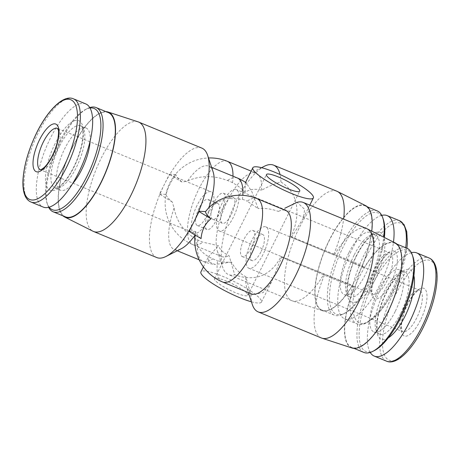 <?xml version="1.0" encoding="UTF-8"?>
<svg xmlns="http://www.w3.org/2000/svg" width="460" height="460" viewBox="0 0 460 460"><rect width="100%" height="100%" fill="white"/><g stroke="black" fill="none" stroke-linecap="round" stroke-linejoin="round"><path stroke-width="0.34" stroke-dasharray="2.3 1.72" d="M201.854 148.108A59.185 21.212 -67.6 0 0 169.705 174.599L182.177 182.16L187.628 180.912C200.497 175.335 213.791 175.208 227.516 180.533A33.908 32.056 149.1 0 1 232.513 182.712C237.159 185.196 241.379 188.393 245.174 192.291C249.941 189.152 255.421 188.479 261.613 190.262C267.674 186.708 274.12 183.948 280.945 181.987C300.564 194.114 299.897 217.959 290.984 236.681A33.822 6.187 -153.5 0 1 291.272 237.032A33.822 6.187 -153.5 0 1 291.531 237.366L334.357 255.024A59.185 21.212 112.4 0 1 366.505 228.528M213.066 171.706A45.091 16.157 -67.6 0 0 208.644 166.152A45.091 16.157 -67.6 0 0 187.628 180.912M281.094 256.519A33.822 6.187 -153.5 0 1 281.382 256.87A33.822 6.187 -153.5 0 1 281.641 257.203L354.257 287.655L352.509 285.453L281.094 256.519C271.837 274.143 256.421 282.745 234.703 274.735L229.04 255.593C223.307 252.937 219.799 249.648 218.529 245.732L202.866 242.167A33.908 32.056 149.1 0 1 197.869 239.993C184.88 233.243 176.956 222.6 174.087 208.064L172.287 201.998A43.66 7.987 -153.5 0 1 166.06 194.488C167.796 187.714 171.091 181.102 175.95 174.65A43.66 7.987 -153.5 0 0 182.177 182.16M251.419 301.8A33.822 6.187 26.5 0 0 261.441 302.076A33.822 6.187 26.5 0 0 260.366 299.023A33.822 6.187 26.5 0 0 228.275 278.748A33.822 6.187 26.5 0 0 200.911 271.9M222.651 282.014A45.091 16.157 112.4 0 1 217.545 260.647C222.283 262.027 226.924 262.487 231.466 262.027C234.738 268.456 239.533 273.366 245.853 276.759L250.844 295.067L263.195 292.583L271.549 281.825L281.641 257.203M231.466 262.027L215.107 264.471L208.644 261.855L208.535 256.657L218.529 245.732M290.984 236.681L362.399 265.615L364.153 267.818L334.357 255.024M245.174 192.291L245.249 183.011L246.238 182.89L251.867 191.682L258.112 208.581L247.187 201.187A45.091 16.157 112.4 0 1 257.025 198.639M278.421 211.433A45.091 16.157 112.4 0 1 278.674 211.301L278.421 211.433C271.653 208.932 264.885 207.983 258.112 208.581M291.531 237.366L303.272 218.195L304.698 209.375L297.085 202.32M362.399 265.615A56.821 20.361 -67.6 0 0 371.76 231.15M365.677 205.677A56.821 20.361 -67.6 0 0 324.697 250.223A56.821 20.361 -67.6 0 0 322.379 310.707A56.821 20.361 -67.6 0 0 352.509 285.453M364.153 267.818A56.821 20.361 112.4 0 1 395.295 242.978M351.998 348.001A56.821 20.361 112.4 0 1 354.257 287.655M387.245 313.041A56.367 20.2 112.4 0 1 351.659 347.392A56.367 20.2 112.4 0 1 354.464 287.58A56.367 20.2 112.4 0 1 394.622 243.167A56.367 20.2 112.4 0 1 387.245 313.041M329.417 240.223A56.367 20.2 -67.6 0 0 322.04 310.097A56.367 20.2 -67.6 0 0 362.198 265.684A56.367 20.2 -67.6 0 0 365.004 205.873A56.367 20.2 -67.6 0 0 329.417 240.223M247.227 293.606A18.601 3.404 26.5 0 0 229.58 282.457A18.601 3.404 26.5 0 0 214.527 278.691A18.601 3.404 26.5 0 0 229.655 290.036A18.601 3.404 26.5 0 0 247.819 295.285A18.601 3.404 26.5 0 0 247.227 293.606M321.391 337.968A59.185 21.212 112.4 0 1 324.467 274.861M278.674 211.301A45.091 16.157 112.4 0 1 285.729 210.473M251.355 293.848A45.091 16.157 112.4 0 1 246.934 288.293A45.091 16.157 112.4 0 1 245.853 276.759M252.344 304.595A59.185 21.212 112.4 0 1 250.844 295.067M201.089 238.602A43.66 7.987 -153.5 0 1 195.655 231.426L195.293 234.767C195.247 245.628 201.083 253.644 212.813 258.813A33.908 29.75 -43.6 0 0 217.545 260.647M211.721 205.074L226.4 198.271L242.454 199.352A33.908 29.75 -43.6 0 1 247.187 201.187M363.9 352.44A56.367 20.2 112.4 0 1 366.712 292.629A56.367 20.2 112.4 0 1 406.87 248.216M374.452 350.526A54.774 19.63 112.4 0 1 368.615 293.417A54.774 19.63 112.4 0 1 413.005 257.013M395.18 311.495A33.637 12.058 112.4 0 1 373.94 331.999A33.637 12.058 112.4 0 1 375.619 296.303A33.637 12.058 112.4 0 1 399.585 269.796A33.637 12.058 112.4 0 1 395.18 311.495M370.231 352.44A55.804 19.998 112.4 0 1 377.033 296.884A55.804 19.998 112.4 0 1 411.355 252.684M420.452 320.24A25.748 9.229 112.4 0 1 401.005 327.692A25.748 9.229 112.4 0 1 420.566 288.454A25.748 9.229 112.4 0 1 420.452 320.24M333.816 254.34A59.185 21.212 -67.6 0 0 343.614 219.092M336.887 191.233A59.185 21.212 -67.6 0 0 294.722 237.866A59.185 21.212 -67.6 0 0 291.772 300.667A59.185 21.212 -67.6 0 0 292.307 300.863A59.185 21.212 -67.6 0 0 323.926 274.177M280.945 181.987A59.185 21.212 -67.6 0 0 280.025 174.524M264.391 166.25A59.185 21.212 -67.6 0 0 231.478 211.795A59.185 21.212 -67.6 0 0 222.732 267.3A59.185 21.212 -67.6 0 0 228.528 274.597A59.185 21.212 -67.6 0 0 234.703 274.735M261.613 190.262A45.091 16.157 -67.6 0 0 256.111 173.173A45.091 16.157 -67.6 0 0 249.055 174.001A45.091 16.157 -67.6 0 0 223.986 208.702A45.091 16.157 -67.6 0 0 217.315 250.993A45.091 16.157 -67.6 0 0 221.737 256.553A45.091 16.157 -67.6 0 0 229.04 255.593M377.947 266.719A25.748 9.229 -67.6 0 0 377.827 298.505A25.748 9.229 -67.6 0 0 397.394 259.267A25.748 9.229 -67.6 0 0 377.947 266.719M381.742 215.383A55.804 19.998 -67.6 0 0 351.94 249.625A55.804 19.998 -67.6 0 0 344.632 318.803A55.804 19.998 -67.6 0 0 373.008 296.97A55.804 19.998 -67.6 0 0 393.49 242.069M348.726 253A33.637 12.058 -67.6 0 0 344.322 294.699A33.637 12.058 -67.6 0 0 368.287 268.197A33.637 12.058 -67.6 0 0 369.966 232.501A33.637 12.058 -67.6 0 0 348.726 253M383.387 219.713A54.774 19.63 -67.6 0 0 343.442 246.341A54.774 19.63 -67.6 0 0 329.498 298.005A54.774 19.63 -67.6 0 0 344.833 313.231A54.774 19.63 -67.6 0 0 384.387 237.498M377.252 210.921A56.367 20.2 -67.6 0 0 341.665 245.272A56.367 20.2 -67.6 0 0 334.288 315.146A56.367 20.2 -67.6 0 0 343.103 314.105A56.367 20.2 -67.6 0 0 383.697 237.147M174.087 208.064A45.091 16.157 -67.6 0 0 174.271 249.527A45.091 16.157 -67.6 0 0 181.326 248.699M195.046 235.123A45.091 16.157 -67.6 0 0 195.293 234.767M172.287 201.998L159.539 194.097L169.435 174.259L169.705 174.599A59.185 21.212 -67.6 0 0 164.49 184.178A59.185 21.212 -67.6 0 0 159.815 194.436A59.185 21.212 -67.6 0 0 156.739 257.542M195.655 231.426L188.887 231.052M138.075 121.837A59.185 21.212 -67.6 0 0 101.24 158.102A59.185 21.212 -67.6 0 0 92.977 231.23M105.972 111.625A56.821 20.361 -67.6 0 0 72.645 146.815A56.821 20.361 -67.6 0 0 63.003 215.849M108.341 112.608A56.367 20.2 -67.6 0 0 72.755 146.958A56.367 20.2 -67.6 0 0 65.377 216.833M89.769 107.559A56.367 20.2 -67.6 0 0 87.285 108.594A56.367 20.2 -67.6 0 0 60.513 141.91A56.367 20.2 -67.6 0 0 47.61 204.832A56.367 20.2 -67.6 0 0 48.645 207.316M90.022 107.996A54.774 19.63 -67.6 0 0 85.548 109.474A54.774 19.63 -67.6 0 0 59.535 141.841A54.774 19.63 -67.6 0 0 46.995 202.986A54.774 19.63 -67.6 0 0 49.128 207.184M90.154 140.898A33.637 12.058 -67.6 0 0 86.06 128.001A33.637 12.058 -67.6 0 0 64.82 148.505A33.637 12.058 -67.6 0 0 60.415 190.204A33.637 12.058 -67.6 0 0 72.41 183.942M85.75 103.902A55.804 19.998 -67.6 0 0 50.519 137.908A55.804 19.998 -67.6 0 0 43.211 207.08M159.539 194.097A169.102 30.935 -153.5 0 1 166.06 194.488M169.435 174.259A169.102 30.935 -153.5 0 1 175.95 174.65M251.148 247.974A14.093 5.048 112.4 0 1 242.247 256.565A14.093 5.048 112.4 0 1 242.955 241.609A14.093 5.048 112.4 0 1 252.994 230.506A14.093 5.048 112.4 0 1 251.148 247.974M260.877 251.988A14.093 5.048 112.4 0 1 251.982 260.573A14.093 5.048 112.4 0 1 252.684 245.623A14.093 5.048 112.4 0 1 262.723 234.519A14.093 5.048 112.4 0 1 260.877 251.988M262.947 254.593A22.367 8.015 112.4 0 1 248.825 268.226A22.367 8.015 112.4 0 1 249.941 244.49A22.367 8.015 112.4 0 1 265.874 226.872A22.367 8.015 112.4 0 1 262.947 254.593M222.14 203.205A22.367 8.015 -67.6 0 0 219.207 230.926A22.367 8.015 -67.6 0 0 235.146 213.302A22.367 8.015 -67.6 0 0 236.256 189.572A22.367 8.015 -67.6 0 0 222.14 203.205M224.21 205.81A14.093 5.048 -67.6 0 0 222.364 223.278A14.093 5.048 -67.6 0 0 232.403 212.175A14.093 5.048 -67.6 0 0 233.105 197.219A14.093 5.048 -67.6 0 0 224.21 205.81M214.475 201.796A14.093 5.048 -67.6 0 0 212.635 219.265A14.093 5.048 -67.6 0 0 222.674 208.161A14.093 5.048 -67.6 0 0 223.376 193.211A14.093 5.048 -67.6 0 0 214.475 201.796M208.851 212.025A14.093 5.048 -67.6 0 0 207.006 229.494A14.093 5.048 -67.6 0 0 217.045 218.391A14.093 5.048 -67.6 0 0 217.752 203.435A14.093 5.048 -67.6 0 0 208.851 212.025M199.123 208.012A14.093 5.048 -67.6 0 0 197.277 225.48A14.093 5.048 -67.6 0 0 207.316 214.377A14.093 5.048 -67.6 0 0 208.018 199.427A14.093 5.048 -67.6 0 0 199.123 208.012M197.052 205.407A22.367 8.015 -67.6 0 0 194.126 233.128A22.367 8.015 -67.6 0 0 210.059 215.51A22.367 8.015 -67.6 0 0 211.174 191.774A22.367 8.015 -67.6 0 0 197.052 205.407M400.534 313.703A33.637 12.058 112.4 0 1 379.293 334.207A33.637 12.058 112.4 0 1 380.966 298.511A33.637 12.058 112.4 0 1 404.932 272.004A33.637 12.058 112.4 0 1 400.534 313.703M388.28 337.881A37.588 13.466 112.4 0 1 383.065 299.374A37.588 13.466 112.4 0 1 413.902 275.724M386.532 361.163A55.804 19.998 112.4 0 1 389.309 301.95A55.804 19.998 112.4 0 1 429.071 257.979M423.211 327.359A53.941 19.331 112.4 0 1 382.478 342.964A53.941 19.331 112.4 0 1 423.459 260.762A53.941 19.331 112.4 0 1 423.211 327.359M232.513 182.712A45.091 16.157 -67.6 0 0 232.99 176.186M227.407 161.339A45.091 16.157 -67.6 0 0 195.281 196.868A45.091 16.157 -67.6 0 0 193.033 244.72A45.091 16.157 -67.6 0 0 202.866 242.167M366.603 256.065A53.941 19.331 -67.6 0 0 366.355 322.661A53.941 19.331 -67.6 0 0 407.336 240.459A53.941 19.331 -67.6 0 0 366.603 256.065M399.452 220.679A55.804 19.998 -67.6 0 0 364.216 254.69A55.804 19.998 -67.6 0 0 356.914 323.863A55.804 19.998 -67.6 0 0 385.112 302.312A55.804 19.998 -67.6 0 0 405.691 247.733M356.5 255.369A37.588 13.466 -67.6 0 0 356.327 301.772A37.588 13.466 -67.6 0 0 384.882 244.496A37.588 13.466 -67.6 0 0 356.5 255.369M354.079 255.208A33.637 12.058 -67.6 0 0 349.675 296.907A33.637 12.058 -67.6 0 0 373.641 270.399A33.637 12.058 -67.6 0 0 375.32 234.703A33.637 12.058 -67.6 0 0 354.079 255.208M197.869 239.993A45.091 16.157 -67.6 0 0 202.975 261.361A45.091 16.157 -67.6 0 0 212.813 258.813M242.454 199.352A45.091 16.157 -67.6 0 0 242.84 195.333M237.348 177.986A45.091 16.157 -67.6 0 0 227.516 180.533M59.466 146.297A33.637 12.058 -67.6 0 0 55.068 187.996A33.637 12.058 -67.6 0 0 79.034 161.489A33.637 12.058 -67.6 0 0 80.707 125.793A33.637 12.058 -67.6 0 0 59.466 146.297M55.073 143.646A37.588 13.466 -67.6 0 0 54.907 190.055A37.588 13.466 -67.6 0 0 83.461 132.773A37.588 13.466 -67.6 0 0 55.073 143.646M73.468 98.837A55.804 19.998 -67.6 0 0 38.237 132.848A55.804 19.998 -67.6 0 0 30.929 202.02M416.685 317.975A22.367 8.015 112.4 0 1 402.563 331.603A22.367 8.015 112.4 0 1 403.679 307.872A22.367 8.015 112.4 0 1 419.612 290.248A22.367 8.015 112.4 0 1 416.685 317.975M375.872 266.582A22.367 8.015 -67.6 0 0 372.945 294.308A22.367 8.015 -67.6 0 0 388.878 276.684A22.367 8.015 -67.6 0 0 389.994 252.948A22.367 8.015 -67.6 0 0 375.872 266.582M194.126 233.128L40.388 169.751A22.367 8.015 -67.6 0 0 40.388 169.751A22.367 8.015 -67.6 0 0 56.321 152.128A22.367 8.015 -67.6 0 0 57.437 128.398A22.367 8.015 -67.6 0 0 57.431 128.392L211.174 191.774M261.441 302.076L271.544 281.825M203.4 266.898L208.512 256.645M303.266 218.189L309.775 205.143M245.232 182.999L245.536 182.396M246.934 288.293L248.371 292.623M195.425 232.501A45.091 45.091 0 0 0 195.057 234.997M351.659 347.392L354.027 348.375M394.622 243.167L396.997 244.151M373.94 331.999L379.293 334.207L378.068 332.557L377.171 328.342C376.803 323.926 377.499 318.291 379.258 311.426C381.846 301.915 385.652 293.152 390.678 285.142C393.697 280.462 396.583 276.96 399.332 274.643L402.937 272.291L404.932 272.004L399.585 269.796M291.772 300.667L228.528 274.597M217.315 250.993L222.732 267.3M249.055 174.001L261.544 167.687M256.111 173.173L251.148 171.126M221.737 256.553L193.033 244.72A45.091 45.091 0 0 1 208.506 157.97M322.379 310.707L292.307 300.863M344.632 318.803L356.914 323.863L359.57 324.524L362.894 324.334L367.546 322.609L378.338 313.547L388.596 299.305L397.589 281.445L406.916 248.239M344.322 294.699L349.675 296.907L348.45 295.262L347.553 291.042C346.736 282.302 350.825 266.99 356.621 255.725C361.025 247.112 365.441 240.948 369.863 237.216L373.29 235.008L375.32 234.703L369.966 232.501M344.833 313.231L343.103 314.105M367.379 206.85L365.004 205.873M334.288 315.146L322.04 310.097M199.157 259.791L202.975 261.361A45.091 45.091 0 0 0 215.102 264.483M177.255 250.757L174.271 249.527M211.629 167.377L208.644 166.152M46.995 202.986L47.61 204.832M85.548 109.474L87.285 108.594M86.06 128.001L80.707 125.793L81.92 127.409L82.823 131.618C83.139 135.2 82.719 139.719 81.564 145.165C79.482 154.393 76.009 163.288 71.139 171.856C67.557 177.974 64.072 182.465 60.703 185.328L57.092 187.691L55.068 187.996L60.415 190.204M247.819 295.285L299.747 191.142M214.527 278.691L266.455 174.541M242.247 256.565L251.982 260.573M252.994 230.506L262.723 234.519M248.825 268.226L402.569 331.608L401.994 330.596L401.482 327.451C401.35 324.438 401.896 320.654 403.127 316.1C404.898 309.879 407.416 304.175 410.676 298.988C414.811 293.296 417.41 290.496 418.479 290.576L419.618 290.248L265.874 226.872M219.207 230.926L372.945 294.308L372.376 293.296C371.536 292.629 371.686 288.719 372.818 281.572L378.057 267.024C380.851 261.55 383.646 257.548 386.446 255.007L388.884 253.264L389.999 252.954L236.256 189.572M233.105 197.219L223.376 193.211M222.364 223.278L212.635 219.265M217.752 203.435L208.018 199.427M207.006 229.494L197.277 225.48"/><path stroke-width="0.69" d="M195.057 234.997A45.091 45.091 0 0 0 222.651 282.014A45.091 16.157 112.4 0 0 254.777 246.485A45.091 16.157 112.4 0 0 257.025 198.639A45.091 45.091 0 0 0 211.721 205.074L208.828 207.615L205.545 211.588L198.777 211.215A59.185 21.212 -67.6 0 0 207.655 155.405A59.185 21.212 -67.6 0 0 201.854 148.108L138.609 122.032A59.185 21.212 -67.6 0 0 138.075 121.837L108.002 111.998A56.821 20.361 -67.6 0 0 105.972 111.625M208.828 207.615A45.091 16.157 -67.6 0 0 213.066 171.706L207.655 155.405M203.4 266.898L200.911 271.9A33.822 6.187 26.5 0 0 217.505 286.603A33.822 6.187 26.5 0 0 251.419 301.8M312.288 194.879A33.822 6.187 26.5 0 0 280.197 174.605A33.822 6.187 26.5 0 0 252.833 167.75A33.822 6.187 26.5 0 0 280.341 188.381A33.822 6.187 26.5 0 0 313.369 197.932A33.822 6.187 26.5 0 0 312.288 194.879M248.371 292.623L252.344 304.595A59.185 21.212 112.4 0 0 258.146 311.891A59.185 21.212 112.4 0 0 300.311 265.259A59.185 21.212 112.4 0 0 303.261 202.458A59.185 21.212 112.4 0 0 297.085 202.32L284.769 208.271M371.76 231.15A56.821 20.361 -67.6 0 0 365.677 205.677L337.41 191.469A59.185 21.212 -67.6 0 0 336.887 191.233L273.642 165.157A59.185 21.212 -67.6 0 0 264.391 166.25L261.544 167.687M303.261 202.458L366.505 228.528A59.185 21.212 112.4 0 1 367.022 228.769L395.295 242.978A56.821 20.361 112.4 0 1 391.966 303.042A56.821 20.361 112.4 0 1 351.998 348.001L321.925 338.163A59.185 21.212 112.4 0 1 321.391 337.968L258.146 311.891M299.155 189.462A18.601 3.404 26.5 0 0 281.503 178.313A18.601 3.404 26.5 0 0 266.455 174.541A18.601 3.404 26.5 0 0 281.583 185.886A18.601 3.404 26.5 0 0 299.747 191.142A18.601 3.404 26.5 0 0 299.155 189.462M367.022 228.769A59.185 21.212 112.4 0 1 363.561 291.329A59.185 21.212 112.4 0 1 321.925 338.163M257.025 198.639L285.729 210.473A45.091 16.157 112.4 0 1 283.481 258.319A45.091 16.157 112.4 0 1 251.355 293.848L222.651 282.014M63.003 215.849A56.821 20.361 -67.6 0 0 64.705 217.022L92.977 231.23A59.185 21.212 -67.6 0 0 93.495 231.472L156.739 257.542A59.185 21.212 -67.6 0 0 165.997 256.456A59.185 21.212 -67.6 0 0 188.887 231.052A59.185 21.212 -67.6 0 0 194.103 221.473L189.158 231.391A169.102 30.935 -153.5 0 0 201.089 238.602C201.681 230.391 204.982 223.778 210.979 218.764A43.66 7.987 -153.5 0 1 205.545 211.588M396.997 244.151L406.87 248.216A56.367 20.2 112.4 0 1 412.39 255.168A56.367 20.2 112.4 0 1 399.487 318.09A56.367 20.2 112.4 0 1 372.715 351.405A56.367 20.2 112.4 0 1 363.9 352.44L354.027 348.375M412.39 255.168L413.005 257.013A54.774 19.63 112.4 0 1 400.464 318.159A54.774 19.63 112.4 0 1 374.452 350.526L372.715 351.405M411.355 252.684A55.804 19.998 112.4 0 1 416.789 252.919A55.804 19.998 112.4 0 1 409.48 322.092A55.804 19.998 112.4 0 1 374.25 356.097A55.804 19.998 112.4 0 1 370.231 352.44M343.614 219.092A59.185 21.212 -67.6 0 0 337.41 191.469M280.025 174.524A59.185 21.212 -67.6 0 0 273.642 165.157M393.49 242.069A55.804 19.998 -67.6 0 0 387.171 215.619A55.804 19.998 -67.6 0 0 381.742 215.383M384.387 237.498A54.774 19.63 -67.6 0 0 383.387 219.713L382.777 217.867A56.367 20.2 -67.6 0 0 377.252 210.921L367.379 206.85M383.697 237.147A56.367 20.2 -67.6 0 0 382.777 217.867M165.997 256.456L181.326 248.699A45.091 16.157 -67.6 0 0 195.046 235.123M93.495 231.472A59.185 21.212 -67.6 0 0 135.66 184.834A59.185 21.212 -67.6 0 0 138.609 122.032M194.103 221.473A59.185 21.212 -67.6 0 0 198.777 211.215L199.048 211.554L194.103 221.473M64.705 217.022A56.821 20.361 -67.6 0 0 105.685 172.477A56.821 20.361 -67.6 0 0 108.002 111.998M48.645 207.316A56.367 20.2 -67.6 0 0 53.13 211.784L65.377 216.833A56.367 20.2 -67.6 0 0 105.535 172.419A56.367 20.2 -67.6 0 0 108.341 112.608L96.1 107.559A56.367 20.2 -67.6 0 0 89.769 107.559M53.13 211.784A56.367 20.2 -67.6 0 0 93.288 167.371A56.367 20.2 -67.6 0 0 96.1 107.559M49.128 207.184A54.774 19.63 -67.6 0 0 91.385 166.583A54.774 19.63 -67.6 0 0 90.022 107.996M72.41 183.942A33.637 12.058 -67.6 0 0 90.154 140.898M30.929 202.02L43.211 207.08A55.804 19.998 -67.6 0 0 82.967 163.116A55.804 19.998 -67.6 0 0 85.75 103.902L73.468 98.837C63.762 94.409 48.231 109.382 36.783 132.549C28.646 149.264 24.052 164.95 23 179.601C22.689 185.179 23.115 189.859 24.271 193.637C25.61 197.909 27.83 200.704 30.929 202.02A55.804 19.998 -67.6 0 0 70.691 158.05A55.804 19.998 -67.6 0 0 73.468 98.837M39.548 139.76A25.748 9.229 -67.6 0 0 39.433 171.545A25.748 9.229 -67.6 0 0 58.995 132.307A25.748 9.229 -67.6 0 0 39.548 139.76M189.158 231.391L188.887 231.052M210.979 218.764A169.102 30.935 -153.5 0 1 199.048 211.554M413.902 275.724A37.588 13.466 112.4 0 1 404.926 316.353A37.588 13.466 112.4 0 1 388.28 337.881M421.762 327.152A55.804 19.998 112.4 0 1 386.532 361.163C396.238 365.591 411.769 350.618 423.217 327.451C431.353 310.736 435.948 295.05 437 280.399C437.31 274.821 436.885 270.141 435.729 266.363C434.389 262.091 432.17 259.296 429.071 257.979A55.804 19.998 112.4 0 1 421.762 327.152M232.99 176.186A45.091 16.157 -67.6 0 0 227.407 161.339A45.091 45.091 0 0 0 208.506 157.97M405.691 247.733A55.804 19.998 -67.6 0 0 399.452 220.679L387.171 215.619M242.84 195.333A45.091 16.157 -67.6 0 0 237.348 177.986L211.629 167.377M36.788 132.641A53.941 19.331 -67.6 0 0 36.541 199.237A53.941 19.331 -67.6 0 0 77.521 117.035A53.941 19.331 -67.6 0 0 36.788 132.641M43.315 142.025A22.367 8.015 -67.6 0 0 40.382 169.751L41.504 169.435L44.079 167.566C46.299 165.519 48.576 162.449 50.916 158.355C54.038 152.691 56.275 146.872 57.621 140.892C58.696 133.946 58.828 130.123 58.012 129.427L57.431 128.392A22.367 8.015 -67.6 0 0 43.315 142.025M309.775 205.143L313.369 197.932M245.536 182.396L252.833 167.75M374.25 356.097L386.532 361.163M416.789 252.919L429.071 257.979M251.148 171.126L227.407 161.339M406.916 248.239L407.382 243.133L406.766 231.656L404.035 224.578L399.452 220.679M199.157 259.791L177.255 250.757M246.244 182.884A45.091 45.091 0 0 0 237.348 177.986"/></g></svg>
